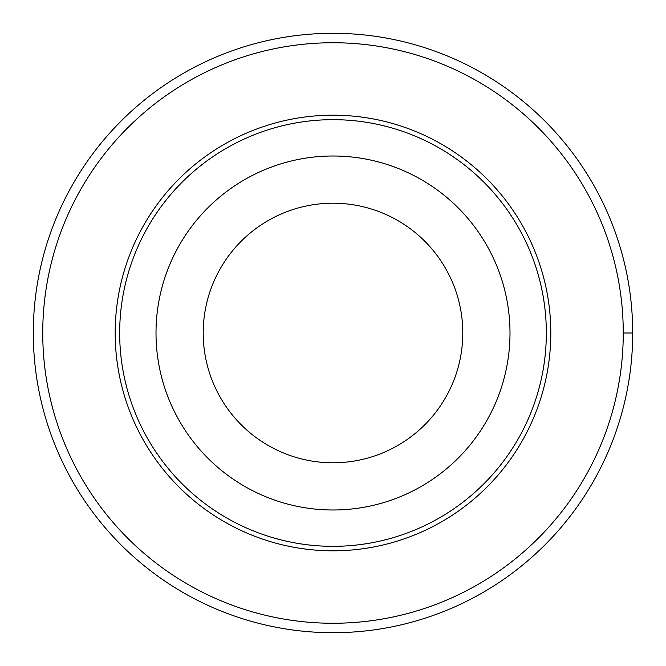 <?xml version="1.0" encoding="UTF-8"?>
<svg xmlns="http://www.w3.org/2000/svg" width="666" height="666" viewBox="0 0 666 666"><rect width="100%" height="100%" fill="white"/><g stroke="black" fill="none" stroke-linecap="round" stroke-linejoin="round"><path stroke-width="1" d="M42.741 333A290.259 290.259 0 0 1 478.13 81.627A290.259 290.259 0 0 1 478.13 584.373A290.259 290.259 0 0 1 42.741 333M115.185 333A217.815 217.815 0 0 1 441.908 144.372A217.815 217.815 0 0 1 441.908 521.628A217.815 217.815 0 0 1 115.185 333M156.011 333A176.989 176.989 0 0 1 421.495 179.72A176.989 176.989 0 0 1 421.495 486.28A176.989 176.989 0 0 1 156.011 333M119.672 333A213.328 213.328 0 0 1 439.668 148.252A213.328 213.328 0 0 1 439.668 517.748A213.328 213.328 0 0 1 119.672 333M203.205 333A129.795 129.795 0 0 1 397.893 220.596A129.795 129.795 0 0 1 397.893 445.404A129.795 129.795 0 0 1 203.205 333M33.3 333A299.7 299.7 0 0 1 482.85 73.451A299.7 299.7 0 0 1 482.85 592.549A299.7 299.7 0 0 1 33.3 333M623.259 333L632.7 333"/></g></svg>
